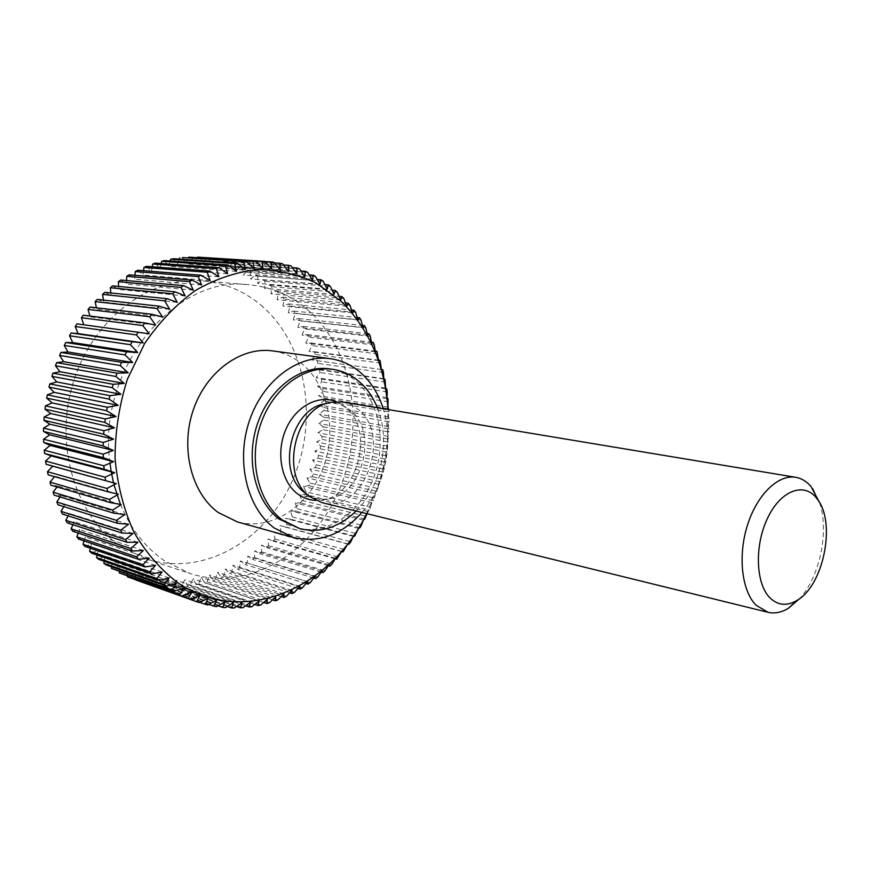<?xml version="1.0" encoding="UTF-8"?>
<svg xmlns="http://www.w3.org/2000/svg" width="870" height="870" viewBox="0 0 870 870"><rect width="100%" height="100%" fill="white"/><g stroke="black" fill="none" stroke-linecap="round" stroke-linejoin="round"><path stroke-width="0.65" stroke-dasharray="4.35 3.26" d="M329.599 368.891C339.768 370.424 348.826 374.731 356.787 381.799C380.277 402.821 386.889 445.244 372.958 479.587C359.212 513.996 326.359 535.844 296.887 527.894M272.56 350.904C284.142 352.557 294.473 357.331 303.532 365.204C329.773 388.172 337.255 434.043 321.889 470.898C306.74 507.852 270.233 531.026 237.379 521.913M120.419 504.35C130.609 528.753 145.268 547.545 164.397 560.748L189.888 573.471C247.395 592.339 311.145 554.005 338.093 492.431C365.422 430.976 354.59 352.883 309.894 311.775C292.57 296.028 272.364 287.035 249.277 284.784C175.349 274.257 96.407 369.195 110.001 463.188M113.491 482.817L113.981 484.786M263.153 307.066C245.938 291.841 225.95 283.12 203.167 280.923C150.825 275.953 93.481 317.854 73.591 381.343C53.374 444.7 75.396 516.345 120.843 546.371L146.008 558.823C202.721 577.462 265.611 540.944 291.994 481.588C318.757 422.352 307.578 346.815 263.153 307.066M342.639 401.994L351.045 404.68L358.56 409.683C392.881 436.729 362.681 514.757 321.933 502.621M819.54 502.534C829.349 530.83 819.975 576.375 799.791 598.495M331.198 402.223L324.945 403.854C332.416 402.44 339.387 403.582 345.858 407.29L350.817 410.857C378.907 432.966 361.844 496.563 326.979 499.032C319.584 499.88 312.721 498.184 306.414 493.932L304.674 492.648M336.114 401.614L345.716 407.497C375.318 430.802 357.396 497.542 320.638 500.174L315.788 500.402M184.059 588.055L119.571 565.62L113.763 569.839M119.353 571.818L119.571 565.62M367.064 513.713L369.271 510.048L304.881 494.421L299.454 494.791L301.879 500.446L300.552 502.947L295.126 502.925L297.257 508.787L295.811 511.212L290.417 510.777L292.233 516.845L290.667 519.183L285.327 518.346L286.828 524.588L285.153 526.828L279.879 525.6L281.053 531.994L279.27 534.126L274.072 532.494L274.92 539.03L273.028 541.053L267.949 539.019L268.449 545.675L266.47 547.578L261.5 545.153L261.663 551.906L259.586 553.668L254.769 550.862L254.573 557.692L252.42 559.323L247.765 556.137L247.21 563.01L244.97 564.5L240.501 560.932L239.598 567.838L237.282 569.176L233.019 565.239L231.746 572.155L229.375 573.33L225.319 569.045L223.688 575.929L221.263 576.951L217.446 572.319L215.456 579.159L212.976 580.018L209.42 575.048L207.071 581.823L204.548 582.498L201.264 577.223L198.556 583.89L196.011 584.39L193.009 578.811L189.954 585.358L187.376 585.673L184.69 579.811L181.286 586.206L178.698 586.336L176.338 580.203L172.586 586.423L170.009 586.358L167.975 579.986L163.897 585.999L161.32 585.749L159.645 579.159L155.241 584.934L152.674 584.488L151.369 577.702L146.649 583.215L144.126 582.585L143.191 575.614L138.178 580.845L135.687 580.018M200.263 257.248L202.993 263.958L206.462 257.781L209.061 258.096L211.399 264.958L215.151 259.075L217.707 259.586L219.664 266.579L223.677 261.022L226.178 261.718L227.744 268.808L232.007 263.577L234.443 264.458L235.629 271.625L240.12 266.742L242.48 267.797L243.274 275.007L247.972 270.494L250.245 271.723L250.669 278.944L255.541 274.811L257.727 276.192L257.77 283.402L262.794 279.661L264.893 281.195L264.567 288.372L269.733 285.023L271.723 286.708L271.038 293.821L276.323 290.863L278.204 292.69L277.16 299.715L282.532 297.181L284.305 299.139L282.913 306.044L288.361 303.913L290.014 306.001L288.285 312.776L293.788 311.058L295.321 313.254L293.266 319.877L298.801 318.572L300.204 320.878L297.834 327.316L303.38 326.435L304.652 328.827L301.988 335.08L307.512 334.602L308.654 337.092L305.707 343.128L311.199 343.063L312.21 345.629L308.981 351.426L314.429 351.774L315.299 354.405L311.808 359.952L317.191 360.702L317.92 363.388L314.19 368.673L319.475 369.826L320.062 372.567L316.114 377.558L321.291 379.103L321.737 381.887L317.572 386.584L322.629 388.509L322.933 391.326L318.561 395.719L323.488 398.025L323.64 400.863L319.094 404.931L323.857 407.595L323.879 410.455L319.159 414.185L323.749 417.208L323.629 420.069L318.768 423.462L323.172 426.833L322.9 429.682L317.909 432.727L322.117 436.425L321.704 439.274L316.593 441.949L320.584 445.973L320.04 448.789L314.831 451.095L318.594 455.434L317.909 458.218L312.613 460.154L316.136 464.776L315.321 467.527L309.959 469.071L313.222 473.976L312.276 476.684L306.882 477.837L309.872 483.013L308.796 485.656L303.369 486.417L306.088 491.844L370.511 507.34L369.271 510.048M370.511 507.34L371.827 502.632L373.306 500.826L308.796 485.656M309.872 483.013L374.415 498.042L373.306 500.826M374.415 498.042L375.448 493.584L376.895 491.398L312.276 476.684M313.222 473.976L377.874 488.548L376.895 491.398M377.874 488.548L378.646 484.34L380.038 481.773L315.321 467.527M316.136 464.776L380.886 478.881L380.038 481.773M380.886 478.881L382.735 471.997L317.909 458.218M318.594 455.434L383.452 469.071L382.735 471.997M383.452 469.071L384.964 462.1L320.04 448.789M320.584 445.973L385.54 459.132L384.964 462.1M385.54 459.132L386.726 452.106L321.704 439.274M322.117 436.425L387.161 449.127L386.726 452.106M387.161 449.127L388.02 442.047L322.9 429.682M323.172 426.833L388.303 439.056L388.02 442.047M388.303 439.056L387.933 436.316L388.825 431.966L323.629 420.069M323.749 417.208L388.977 428.964L388.825 431.966M388.977 428.964L388.411 426.55L389.151 421.874L323.879 410.455M323.857 407.595L389.151 418.883L389.151 421.874M389.151 418.883L388.422 416.817L388.988 411.825L323.64 400.863M388.89 409.683L388.988 411.825M366.596 513.604L377.232 488.32C382.92 471.649 386.443 454.531 387.792 436.968L387.998 409.542M191.9 592.133L127.248 569.567L121.691 574.156M127.39 576.179L127.248 569.567M111.599 566.838L112.11 561.052L106.086 564.902M104.161 561.237L104.933 555.897L98.691 559.334M97.07 555.038L98.049 550.155L91.633 553.168M90.36 548.263L91.513 543.848L84.934 546.414M84.085 540.933L85.336 536.986L78.626 539.096M78.256 533.071L79.572 529.623L72.754 531.255M72.917 524.708L74.233 521.761L67.338 522.903M68.099 515.877L69.361 513.43L62.422 514.072M63.836 506.623L64.967 504.676L58.018 504.817M60.15 496.966L61.096 495.541L54.157 495.16M57.072 486.972L57.757 486.047L50.862 485.145M54.625 476.662L48.154 474.824M77.006 323.857L83.814 324.771M83.335 315.201L90.11 316.854L89.882 316.017M90.11 307.045L96.733 309.187L96.429 307.784M97.288 299.41L103.726 302.042L103.421 300.085M104.813 292.353L111.055 295.452L110.816 292.962M112.676 285.882L118.679 289.427L118.559 286.437M120.821 280.031L126.574 284.012L126.628 280.542M129.206 274.811L134.687 279.205L134.959 275.29M137.797 270.244L142.984 275.018L143.528 270.7M146.551 266.35L151.423 271.483L152.283 266.785M155.436 263.131L159.971 268.591L161.178 263.545M164.397 260.587L168.595 266.361L170.194 260.989M173.391 258.738L177.241 264.784L179.263 259.13M182.395 257.563L185.875 263.86L188.366 257.955M191.367 257.074L194.478 263.588L197.468 257.466M306.088 491.844L304.881 494.421M135.677 579.899L135.133 572.906L129.847 577.821M199.937 595.558L135.133 572.906M138.178 580.845L199.176 602.54M208.147 598.321L143.191 575.614M199.654 602.323L144.126 582.585M146.649 583.215L207.81 604.933M216.489 600.42L151.369 577.702M208.843 604.4L152.674 584.488M155.241 584.934L216.554 606.64M224.928 601.855L159.645 579.159M218.076 605.781L161.32 585.749M163.897 585.999L225.373 607.662M233.432 602.627L167.975 579.986M227.309 606.455L170.009 586.358M172.586 586.423L234.237 608M241.958 602.747L176.338 580.203M236.509 606.455L178.698 586.336M181.286 586.206L243.1 607.662M250.484 602.225L184.69 579.811M245.666 605.77L187.376 585.673M189.954 585.358L251.93 606.673M258.977 601.072L193.009 578.811M254.747 604.432L196.011 584.39M198.556 583.89L260.695 605.031M267.394 599.289L201.264 577.223M263.708 602.453L204.548 582.498M207.071 581.823L269.374 602.758M275.714 596.907L209.42 575.048M272.538 599.832L212.976 580.018M215.456 579.159L277.921 599.865M283.903 593.938L217.446 572.319M281.206 596.613L221.263 576.951M223.688 575.929L286.317 596.385M291.939 590.393L225.319 569.045M289.677 592.807L229.375 573.33M231.746 572.155L294.528 592.318M299.791 586.293L233.019 565.239M297.942 588.424L237.282 569.176M239.598 567.838L302.532 587.707M307.436 581.671L240.501 560.932M305.957 583.498L244.97 564.5M247.21 563.01L310.296 582.552M314.853 576.527L247.765 556.137M313.711 578.05L252.42 559.323M254.573 557.692L317.811 576.897M322.009 570.905L254.769 550.862M321.182 572.101L259.586 553.668M261.663 551.906L325.043 570.753M328.893 564.826L261.5 545.153M328.338 565.685L266.47 547.578M268.449 545.675L331.97 564.151M335.483 558.301L267.949 539.019M335.178 558.823L273.028 541.053M274.92 539.03L338.582 557.115M341.758 551.373L274.072 532.494M341.66 551.536L279.27 534.126M281.053 531.994L344.846 549.666M347.695 544.054L279.879 525.6M349.044 544.207L285.153 526.828M286.828 524.588L350.762 541.847M353.274 536.377L285.327 518.346M354.688 536.137L290.667 519.183M292.233 516.845L356.298 533.669M358.494 528.373L290.417 510.777M359.962 527.731L295.811 511.212M297.257 508.787L361.441 525.175M363.334 520.053L295.126 502.925M364.824 519.031L300.552 502.947M301.879 500.446L366.194 516.388M367.782 511.473L299.454 494.791M371.827 502.632L303.369 486.417M375.448 493.584L306.882 477.837M378.646 484.34L309.959 469.071M381.408 474.933L312.613 460.154M383.724 465.396L314.831 451.095M385.584 455.76L316.593 441.949M386.987 446.06L317.909 432.727M387.933 436.316L318.768 423.462M388.411 426.55L319.159 414.185M388.422 416.817L319.094 404.931M323.488 398.025L388.846 408.846M387.966 407.138L318.561 395.719M388.346 401.831L322.933 391.326M322.629 388.509L388.063 398.884M387.03 397.536L317.572 386.584M387.215 391.935L321.737 381.887M321.291 379.103L386.78 389.02M385.627 388.053L316.114 377.558M385.595 382.169L320.062 372.567M319.475 369.826L385.019 379.298M383.768 378.711L314.19 368.673M383.496 372.556L317.92 363.388M317.191 360.702L382.778 369.739M381.43 369.543L311.808 359.952M380.908 363.138L315.299 354.405M314.429 351.774L378.591 360.191M378.635 360.582L308.981 351.426M377.852 353.938L312.21 345.629M311.199 343.063L375.253 351.056M375.383 351.861L305.707 343.128M374.317 344.998L308.654 337.092M307.512 334.602L371.446 342.193M371.675 343.4L301.988 335.08M370.326 336.342L304.652 328.827M303.38 326.435L367.162 333.612M367.531 335.254L297.834 327.316M365.889 328.001L300.204 320.878M298.801 318.572L362.42 325.38M362.964 327.424L293.266 319.877M360.996 320.019L295.321 313.254M293.788 311.058L357.222 317.496M357.972 319.964L288.285 312.776M355.678 312.417L290.014 306.001M288.361 303.913L351.578 310.003M352.567 312.896L282.913 306.044M349.936 305.229L284.305 299.139M282.532 297.181L345.51 302.934M346.771 306.251L277.16 299.715M343.791 298.475L278.204 292.69M276.323 290.863L339.017 296.311M340.605 300.052L271.038 293.821M337.266 292.2L271.723 286.708M269.733 285.023L332.133 290.178M334.069 294.321L264.567 288.372M330.372 286.426L264.893 281.195M262.794 279.661L324.858 284.544M327.196 289.112L257.77 283.402M323.129 281.184L257.727 276.192M255.541 274.811L317.224 279.455M320.008 284.425L250.669 278.944M315.56 276.497L250.245 271.723M247.972 270.494L309.241 274.931M312.526 280.292L243.274 275.007M307.686 272.397L242.48 267.797M240.12 266.742L300.944 270.983M304.761 276.736L235.629 271.625M299.541 268.895L234.443 264.458M232.007 263.577L292.331 267.655M296.757 273.778L227.744 268.808M291.146 266.024L226.178 261.718M223.677 261.022L283.446 264.958M288.535 271.451L219.664 266.579M282.543 263.806L217.707 259.586M215.151 259.075L274.3 262.903M280.129 269.765L211.399 264.958M273.745 262.251L209.061 258.096M206.462 257.781L264.926 261.522M271.56 268.721L202.993 263.958M262.87 268.351L194.478 263.588M254.094 268.667L185.875 263.86M245.264 269.667L177.241 264.784M236.412 271.364L168.595 266.361M227.581 273.745L159.971 268.591M218.816 276.823L151.423 271.483M210.148 280.597L142.984 275.018M201.612 285.045L134.687 279.205M193.27 290.167L126.574 284.012M185.147 295.941L118.679 289.427M177.273 302.347L111.055 295.452M169.704 309.361L103.726 302.042M162.483 316.963L96.733 309.187M155.621 325.108L90.11 316.854M149.183 333.775L83.89 324.999M118.44 494.236L54.984 476.238M121.224 504.589L57.757 486.047M124.595 514.605L61.096 495.541M128.51 524.251L64.967 504.676M132.958 533.462L69.361 513.43M137.906 542.217L74.233 521.761M143.322 550.482L79.572 529.623M149.194 558.214L85.336 536.986M155.469 565.38L91.513 543.848M162.135 571.981L98.049 550.155M169.15 577.963L104.933 555.897M176.469 583.324L112.11 561.052M361.942 512.452C385.236 485.699 394.11 442.525 383.268 408.759M356.113 511.027C381.528 486.276 390.935 440.535 377.352 407.769M203.167 280.923L249.277 284.784M345.858 407.29L340.474 403.734M326.979 499.032L320.638 500.174M306.414 493.932L311.514 497.912M377.232 488.32L377.569 489.451M146.008 558.823L189.888 573.471"/><path stroke-width="1.3" d="M377.352 407.769C373.219 397.525 367.434 389.031 359.973 382.278C352.013 375.187 342.954 370.881 332.775 369.337C304.5 365.052 272.756 388.357 260.608 424.31C248.276 460.186 258.118 501.849 282.152 519.868L299.987 528.732C320.301 533.397 339.006 527.492 356.113 511.027M299.987 528.732L279.063 519.042C255.04 501.055 245.188 459.49 257.498 423.701C269.635 387.835 301.335 364.595 329.599 368.891L332.775 369.337M383.268 408.759C378.733 394.393 371.468 382.637 361.507 373.469C352.394 365.291 341.975 360.365 330.252 358.679C298.519 354.09 262.914 380.364 249.396 420.819C235.683 461.187 247.004 507.852 274.05 527.872L293.451 537.54C318.975 543.304 341.801 534.941 361.942 512.452M293.451 537.54L237.379 521.913L218.207 512.495C191.433 493.105 180.046 448.431 193.292 409.933C206.342 371.359 241.218 346.39 272.56 350.904L330.252 358.679M110.001 463.188L111.186 471.551M111.229 471.812L113.491 482.817M113.981 484.786L120.419 504.35M387.998 409.542C384.953 365.237 369.206 329.034 340.757 300.933L316.071 282.989C297.66 274.311 278.063 269.863 257.259 269.624C236.194 272.005 215.608 278.944 195.489 290.417C176.186 304.424 159.21 322.161 144.572 343.639L127.357 379.331C119.19 405.202 115.09 431.585 115.057 458.457C117.439 484.862 123.66 509.287 133.719 531.733C145.714 552.417 160.341 569.371 177.6 582.606C242.665 627.596 330.633 588.86 366.596 513.604M339.017 296.311L341.899 296.561L340.605 300.052L337.266 292.2L335.254 290.428L334.069 294.321L330.372 286.426L328.251 284.816L327.196 289.112L323.129 281.184L320.91 279.738L320.008 284.425L315.56 276.497L313.254 275.214L312.526 280.292L307.686 272.397L305.294 271.288L304.761 276.736L299.541 268.895L297.072 267.971L296.757 273.778L291.146 266.024L288.612 265.296L288.535 271.451L282.543 263.806L279.944 263.273L280.129 269.765L273.745 262.251L271.092 261.924L271.56 268.721L264.795 261.381L197.631 257.128L264.795 261.381M262.109 261.261L262.87 268.351L255.715 261.217L188.714 257.15L255.715 261.217M253.007 261.304L254.094 268.667L246.569 261.75L182.395 257.563L246.569 261.75M243.839 262.055L245.264 269.667L237.369 263.012L173.391 258.738L170.716 259.216L234.628 263.523L237.369 263.012M234.628 263.523L236.412 271.364L228.157 264.991L164.397 260.587L161.722 261.272L225.428 265.709L228.157 264.991M225.428 265.709L227.581 273.745L218.99 267.688L155.436 263.131L152.783 264.012L216.282 268.623L218.99 267.688M216.282 268.623L218.816 276.823L209.898 271.103L146.551 266.35L143.941 267.438L207.212 272.267L209.898 271.103M207.212 272.267L210.148 280.597L200.916 275.246L137.797 270.244L135.231 271.538L198.273 276.606L200.916 275.246M198.273 276.606L201.612 285.045L192.096 280.086L129.206 274.811L126.694 276.29L189.508 281.652L192.096 280.086M189.508 281.652L193.27 290.167L183.472 285.621L120.821 280.031L118.374 281.695L180.949 287.394L183.472 285.621M180.949 287.394L185.147 295.941L175.087 291.82L112.676 285.882L110.316 287.742L172.651 293.799L175.087 291.82M172.651 293.799L177.273 302.347L166.996 298.682L104.813 292.353L102.54 294.386L164.658 300.846L166.996 298.682M164.658 300.846L169.704 309.361L159.232 306.175L97.288 299.41L95.113 301.618L156.992 308.513L159.232 306.175M156.992 308.513L162.483 316.963L151.826 314.255L90.11 307.045L88.055 309.415L149.705 316.767L151.826 314.255M149.705 316.767L155.621 325.108L144.822 322.9L83.335 315.201L81.41 317.724L142.832 325.576L144.822 322.9M142.832 325.576L149.183 333.775L77.006 323.857L75.211 326.522L136.405 334.906L138.265 332.079M136.405 334.906L143.191 342.921L132.186 341.747L71.133 332.982L78.104 333.601L75.211 326.522M46.056 464.243L116.232 483.589L106.999 488.451L107.684 491.735L48.154 474.824L47.469 471.714L52.776 466.179L46.056 464.243L45.544 461.056L51.156 455.891L44.577 453.455L44.25 450.214L50.134 445.429L43.718 442.493L43.587 439.219L49.71 434.848L43.5 431.433L43.554 428.127L49.905 424.201L43.924 420.308L44.174 417.002L50.71 413.533L44.979 409.183L45.414 405.888L52.124 402.897L46.675 398.112L47.295 394.849L54.147 392.348L48.992 387.15L49.807 383.92L56.746 381.93L51.928 376.351L52.918 373.176L59.932 371.707L55.473 365.759L56.637 362.659L63.684 361.713L59.595 355.428L60.922 352.426L67.98 351.991L64.271 345.423L65.761 342.508L72.797 342.606L69.48 335.766L130.478 344.705L132.186 341.747M130.478 344.705L137.667 352.502L126.618 351.85L65.761 342.508M64.271 345.423L125.062 354.927L126.618 351.85M125.062 354.927L132.653 362.475L121.582 362.344L60.922 352.426M59.595 355.428L120.19 365.53L121.582 362.344M120.19 365.53L128.173 372.795L117.113 373.187L56.637 362.659M55.473 365.759L115.895 376.471L117.113 373.187M115.895 376.471L124.247 383.42L113.23 384.322L52.918 373.176M51.928 376.351L112.186 387.683L113.23 384.322M112.186 387.683L120.897 394.284L109.957 395.698L49.807 383.92M48.992 387.15L109.109 399.123L109.957 395.698M109.109 399.123L118.146 405.344L107.314 407.258L47.295 394.849M46.675 398.112L106.651 410.716L107.314 407.258M106.651 410.716L116.004 416.545L105.313 418.948L45.414 405.888M44.979 409.183L104.846 422.428L105.313 418.948M104.846 422.428L114.47 427.833L103.954 430.693L44.174 417.002M43.924 420.308L103.682 434.195L103.954 430.693M103.682 434.195L113.578 439.143L103.258 442.46L43.554 428.127M43.5 431.433L103.182 445.94L103.258 442.46M103.182 445.94L113.307 450.432L103.215 454.173L43.587 439.219M43.718 442.493L103.334 457.631L103.215 454.173M103.334 457.631L113.655 461.644L103.834 465.776L44.25 450.214M44.577 453.455L104.139 469.202L103.834 465.776M104.139 469.202L114.644 472.714L105.096 477.228L45.544 461.056M105.596 480.588L105.096 477.228M107.684 491.735L118.44 494.236L109.533 499.413L49.992 482.11L54.625 476.662M49.992 482.11L50.862 485.145L110.403 502.61L109.533 499.413M110.403 502.61L121.224 504.589L112.665 510.059L53.114 492.213L57.072 486.972M53.114 492.213L54.157 495.16L113.72 513.148L112.665 510.059M113.72 513.148L124.595 514.605L116.395 520.325L56.811 501.979L60.15 496.966M56.811 501.979L58.018 504.817L117.613 523.305L116.395 520.325M117.613 523.305L128.51 524.251L120.691 530.189L61.052 511.364L63.836 506.623M61.052 511.364L62.422 514.072L122.072 533.027L120.691 530.189M122.072 533.027L132.958 533.462L125.53 539.585L65.826 520.325L68.099 515.877M65.826 520.325L67.338 522.903L127.063 542.282L125.53 539.585M127.063 542.282L137.906 542.217L130.881 548.491L71.101 528.819L72.917 524.708M71.101 528.819L72.754 531.255L132.566 551.036L130.881 548.491M132.566 551.036L143.322 550.482L136.71 556.865L76.832 536.823L78.256 533.071M76.832 536.823L78.626 539.096L138.537 559.247L136.71 556.865M138.537 559.247L149.194 558.214L142.995 564.684L83.02 544.294L84.085 540.933M83.02 544.294L84.934 546.414L144.942 566.892L142.995 564.684M144.942 566.892L155.469 565.38L149.694 571.905L89.599 551.221L90.36 548.263M89.599 551.221L91.633 553.168L151.761 573.939L149.694 571.905M151.761 573.939L162.135 571.981L156.785 578.517L96.559 557.561L97.07 555.038M96.559 557.561L98.691 559.334L158.949 580.355L156.785 578.517M158.949 580.355L169.15 577.963L164.212 584.488L103.856 563.314L104.161 561.237M103.856 563.314L106.086 564.902L166.475 586.13L164.212 584.488M166.475 586.13L176.469 583.324L171.945 589.795L111.458 568.436L111.599 566.838M799.791 598.495L788.231 608.391C781.336 612.524 774.594 613.818 767.992 612.284L321.933 502.621L309.666 496.542C279.313 475.52 295.006 406.986 331.198 402.223L342.639 401.994L795.756 477.315C801.574 478.337 806.664 481.425 811.047 486.58L819.54 502.534M767.992 612.284L756.073 605.237C741.762 590.947 737.716 556.039 747.384 525.426C756.922 494.736 778.204 474.183 795.756 477.315M816.049 497.51C803.184 481.817 780.172 491.006 767.383 518.531C754.377 545.827 755.747 583.618 769.83 597.733C777.736 605.4 786.708 606.346 796.746 600.561C823.346 586.108 836.277 523.218 817.55 499.434L816.049 497.51M304.674 492.648C276.029 472.791 290.776 408.378 324.945 403.854M315.788 500.402C308.959 500.163 302.727 497.857 297.072 493.475C281.119 481.153 275.866 452.346 285.817 429.475C295.604 406.497 318.268 394.371 336.114 401.614M111.458 568.436L174.294 591.252L184.059 588.055L179.949 594.449L119.31 572.938L119.353 571.818M174.294 591.252L171.945 589.795M119.31 572.938L179.949 594.449M182.385 595.7L191.9 592.133L188.192 598.419L127.401 576.799L127.39 576.179M127.401 576.799L188.192 598.419M190.682 599.463L199.937 595.558L196.631 601.703L135.677 579.899M367.064 513.713L364.824 519.031L363.334 520.053L361.441 525.175L359.962 527.731L358.494 528.373L354.688 536.137L353.274 536.377L350.762 541.847L349.044 544.207L347.695 544.054L343.03 551.917L341.758 551.373L336.657 559.247L335.483 558.301L331.97 564.151L329.947 566.153L328.893 564.826L325.043 570.753L322.922 572.623L322.009 570.905L317.811 576.897L315.603 578.626L314.853 576.527L310.296 582.552L308.013 584.14L307.436 581.671L302.532 587.707L300.172 589.131L299.791 586.293L294.528 592.318L292.103 593.59L291.939 590.393L286.317 596.385L283.837 597.472L283.903 593.938L277.921 599.865L275.399 600.789L275.714 596.907L269.374 602.758L266.807 603.497L267.394 599.289L260.695 605.031L258.096 605.585L258.977 601.072L251.93 606.673L249.309 607.032L250.484 602.225L243.1 607.662L240.468 607.825L241.958 602.747L234.237 608L231.605 607.967L233.432 602.627L225.373 607.662L222.753 607.423L224.928 601.855L216.554 606.64L213.944 606.205L216.489 600.42L207.81 604.933L205.233 604.302L208.147 598.321L199.176 602.54L196.631 601.703M378.591 360.191L380.049 360.376L381.43 369.543L382.778 369.739L383.496 372.556L383.768 378.711L385.019 379.298L385.627 388.053L386.78 389.02L387.215 391.935L387.03 397.536L388.063 398.884L387.966 407.138L388.89 409.683M380.049 360.376L378.635 360.582L376.851 351.252L375.383 351.861L374.317 344.998L373.187 342.388L371.675 343.4L370.326 336.342L369.054 333.83L367.531 335.254L365.889 328.001L364.476 325.597L362.964 327.424L360.996 320.019L359.462 317.724L357.972 319.964L355.678 312.417L354.014 310.231L352.567 312.896L349.936 305.229L348.152 303.173L346.771 306.251L343.791 298.475L341.899 296.561M69.48 335.766L71.133 332.982M83.814 324.771L81.41 317.724M89.882 316.017L88.055 309.415M96.429 307.784L95.113 301.618M103.421 300.085L102.54 294.386M110.816 292.962L110.316 287.742M118.559 286.437L118.374 281.695M126.628 280.542L126.694 276.29M134.959 275.29L135.231 271.538M143.528 270.7L143.941 267.438M152.283 266.785L152.783 264.012M161.178 263.545L161.722 261.272M170.194 260.989L170.716 259.216M179.263 259.13L179.731 257.846M188.366 257.955L188.714 257.15M205.233 604.302L199.654 602.323M213.944 606.205L208.843 604.4M222.753 607.423L218.076 605.781M231.605 607.967L227.309 606.455M240.468 607.825L236.509 606.455M249.309 607.032L245.666 605.77M258.096 605.585L254.747 604.432M266.807 603.497L263.708 602.453M275.399 600.789L272.538 599.832M283.837 597.472L281.206 596.613M292.103 593.59L289.677 592.807M300.172 589.131L297.942 588.424M308.013 584.14L305.957 583.498M315.603 578.626L313.711 578.05M322.922 572.623L321.182 572.101M329.947 566.153L328.338 565.685M336.657 559.247L335.178 558.823M343.03 551.917L341.66 551.536M375.253 351.056L376.851 351.252M371.446 342.193L373.187 342.388M367.162 333.612L369.054 333.83M362.42 325.38L364.476 325.597M357.222 317.496L359.462 317.724M351.578 310.003L354.014 310.231M345.51 302.934L348.152 303.173M332.133 290.178L335.254 290.428M324.858 284.544L328.251 284.816M317.224 279.455L320.91 279.738M309.241 274.931L313.254 275.214M300.944 270.983L305.294 271.288M292.331 267.655L297.072 267.971M283.446 264.958L288.612 265.296M274.3 262.903L279.944 263.273M264.926 261.522L271.092 261.924M143.191 342.921L78.104 333.601M137.667 352.502L72.797 342.606M132.653 362.475L67.98 351.991M128.173 372.795L63.684 361.713M124.247 383.42L59.932 371.707M120.897 394.284L56.746 381.93M118.146 405.344L54.147 392.348M116.004 416.545L52.124 402.897M114.47 427.833L50.71 413.533M113.578 439.143L49.905 424.201M113.307 450.432L49.71 434.848M113.655 461.644L50.134 445.429M114.644 472.714L51.156 455.891M116.232 483.589L52.776 466.179M106.999 488.451L47.469 471.714M817.55 499.434L812.819 488.875M796.746 600.561L788.231 608.391"/></g></svg>
